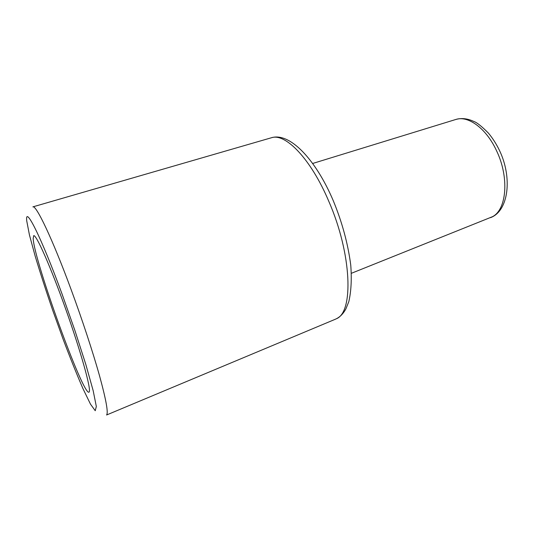 <?xml version="1.0" encoding="UTF-8"?>
<svg xmlns="http://www.w3.org/2000/svg" width="534" height="534" viewBox="0 0 534 534"><rect width="100%" height="100%" fill="white"/><g stroke="black" fill="none" stroke-linecap="round" stroke-linejoin="round"><path stroke-width="0.8" d="M33.175 238.625L33.675 235.674C36.112 234.046 50.623 266.653 65.762 309.246C80.928 351.819 91.267 389.139 89.218 391.903L88.924 392.203C82.79 395.1 34.276 260.886 33.175 238.625M271.152 137.832L271.432 137.752C289.562 132.118 315.521 159.025 333.169 200.477C342.067 221.97 347.934 243.524 350.758 265.144C351.819 279.309 351.165 291.484 348.809 301.663L345.925 308.819C343.215 313.858 339.731 317.309 335.472 319.185L106.586 414.985C108.449 412.869 106.119 399.879 99.591 376.016C93.003 352.427 82.249 319.699 71.055 289.381C52.465 238.912 36.138 204.762 32.874 206.872L271.432 137.752C285.403 132.786 310.908 158.878 328.831 201.398C351.926 254.177 353.748 312.31 336.333 318.771L335.205 319.299M62.111 294.167L74.927 330.559L85.794 364.368L93.183 390.701L96.327 406.481L95.239 410.719L90.48 404.145L82.93 388.558C76.836 374.481 70.261 358.127 63.212 339.484L52.839 310.695C46.138 291.177 40.25 272.967 35.164 256.08L29.437 234.947L26.787 221.156C24.564 204.282 40.697 235.681 62.111 294.167M490.486 217.665C508.702 211.01 512.587 177.502 499.417 150.321C496.26 143.813 492.555 138.032 488.296 132.979C481.601 126.238 476.755 122.386 473.751 121.425C467.49 118.501 461.516 117.847 455.829 119.469C468.191 115.264 486.427 128.527 496.64 150.942C509.429 177.522 506.639 209.675 492.455 216.704L351.405 273.288M455.829 119.469L312.644 163.477"/></g></svg>
